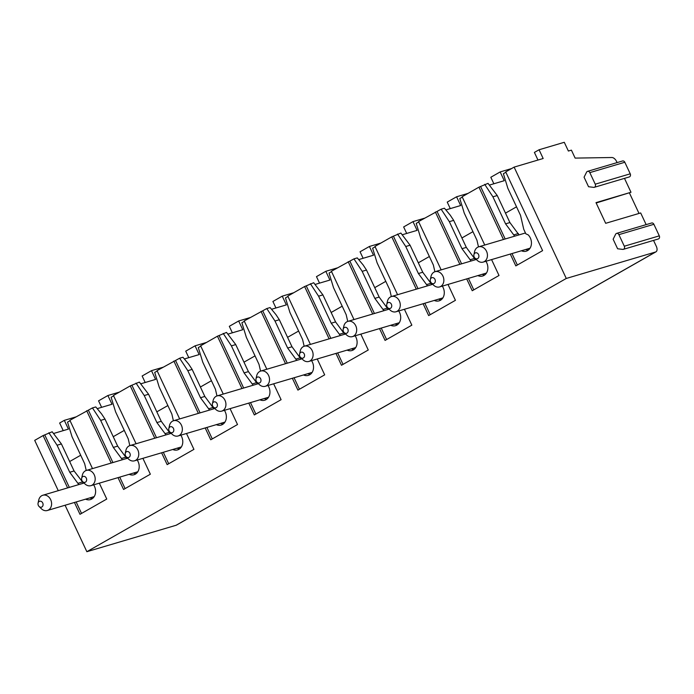 <?xml version="1.0" encoding="UTF-8"?>
<svg xmlns="http://www.w3.org/2000/svg" width="694" height="694" viewBox="0 0 694 694"><rect width="100%" height="100%" fill="white"/><g stroke="black" fill="none" stroke-linecap="round" stroke-linejoin="round"><path stroke-width="1.04" d="M596.163 202.995L630.993 192.264L595.999 202.631L605.68 223.312L640.675 212.945L646.149 224.63M616.619 233.384L651.614 223.008A2.299 1.848 73.5 0 1 653.887 224.292L618.883 234.659A2.299 1.848 73.5 0 0 616.619 233.384A2.299 1.848 73.5 0 0 615.621 234.251L613.132 239.222L617.608 248.764L622.718 249.398A2.299 1.848 73.5 0 0 623.333 249.346L658.337 238.979A2.299 1.848 73.5 0 0 659.3 235.856L624.305 246.223A2.299 1.848 73.5 0 1 623.333 249.346M617.096 162.596L616.567 161.468A5.3 3.097 60.3 0 0 611.865 157.512L575.135 158.102L571.405 150.147L568.386 151.04L564.283 142.296L539.073 149.765L543.168 158.51L514.124 167.115L566.278 278.459L655.535 252.017A5.3 3.097 60.3 0 0 655.925 251.853A5.3 3.097 60.3 0 0 656.324 246.344L653.54 240.402M587.558 171.349L622.553 160.982A2.299 1.848 73.5 0 1 624.826 162.257L589.831 172.624A2.299 1.848 73.5 0 0 587.558 171.349A2.299 1.848 73.5 0 0 586.56 172.216L584.07 177.187L588.547 186.729L593.656 187.363A2.299 1.848 73.5 0 0 594.281 187.319L629.276 176.944A2.299 1.848 73.5 0 0 630.239 173.821L595.244 184.188A2.299 1.848 73.5 0 1 594.281 187.319M630.993 192.264L624.479 178.367M653.887 224.292L659.3 235.856M629.501 193.123L639.018 213.44M624.826 162.257L630.239 173.821M63.223 430.636L59.649 423.01L64.316 420.347L68.42 429.1L53.611 433.481M48.866 432.761L57.073 445.227L61.41 443.943L52.197 431.772L43.106 435.572L34.7 440.369L58.27 490.675M65.089 505.241L86.854 551.704L176.111 525.263A5.3 3.097 60.3 0 0 176.502 525.098L655.925 251.853M75.767 416.955L64.316 420.347M69.652 461.536L80.695 455.238M39.072 506.473L41.302 508.676A7.955 6.393 -106.5 0 0 47.339 510.498A7.955 6.393 -106.5 0 0 48.433 510.029A7.955 6.393 -106.5 0 0 50.966 500.357A7.955 6.393 -106.5 0 0 42.82 495.247A7.955 6.393 -106.5 0 0 41.727 495.716A7.955 6.393 -106.5 0 0 38.743 500.062L38.075 503.124A3.088 2.481 -106.5 0 0 39.072 506.473A3.088 2.481 -106.5 0 0 41.84 507.002A3.088 2.481 -106.5 0 0 42.716 502.976A3.088 2.481 -106.5 0 0 39.237 501.432A3.088 2.481 -106.5 0 0 38.075 503.124M101.61 407.335L98.565 400.837L107.9 395.511L119.351 392.119M140.778 383.799L155.586 379.418L151.483 370.665L162.934 367.273M151.483 370.665L142.149 375.992L145.193 382.498M184.37 358.963L199.169 354.573L195.066 345.829L206.517 342.437M195.066 345.829L185.732 351.155L188.777 357.653M227.953 334.118L242.753 329.737L238.649 320.984L250.1 317.592M238.649 320.984L229.315 326.31L232.36 332.816M271.536 309.281L286.336 304.892L282.241 296.147L293.683 292.755M282.241 296.147L272.898 301.474L275.943 307.971M315.119 284.436L329.919 280.055L325.824 271.302L337.267 267.91M325.824 271.302L316.481 276.628L319.526 283.135M358.703 259.599L373.502 255.21L369.408 246.465L380.85 243.073M369.408 246.465L360.065 251.783L363.109 258.289M402.286 234.754L417.085 230.373L412.991 221.62L424.433 218.228M412.991 221.62L403.648 226.947L406.693 233.453M445.869 209.918L460.669 205.528L456.574 196.784L468.025 193.392M456.574 196.784L447.231 202.101L450.276 208.608M539.073 149.765L534.397 152.42L537.971 160.054M489.452 185.072L504.252 180.692L500.157 171.939L511.608 168.547M500.157 171.939L490.814 177.265L493.868 183.771M97.195 408.645L112.003 404.255L107.9 395.511M92.502 468.606L69.877 420.312L92.449 407.916L95.781 406.936L101.61 413.962L104.994 419.098L117.659 446.129L126.742 458.456M86.23 470.463L84.677 463.739L72.02 436.708L67.544 422.117L70.051 420.685M136.085 443.761L113.46 395.476L130.272 385.89L139.364 382.09L148.577 394.261L161.242 421.293L170.325 433.62M129.813 445.617L128.26 438.894L115.603 411.872L111.127 397.272L113.634 395.849M179.668 418.924L157.044 370.631L179.616 358.234L182.947 357.254L188.777 364.281L192.16 369.416L204.825 396.448L213.908 408.775M173.396 420.781L171.843 414.058L159.186 387.026L154.71 372.435L157.217 371.004M223.251 394.079L200.627 345.794L217.439 336.208L226.53 332.409L235.743 344.58L248.409 371.611L257.491 383.938M216.979 395.936L215.426 389.213L202.769 362.19L198.293 347.59L200.8 346.159M266.834 369.243L244.21 320.949L266.782 308.552L270.113 307.572L275.943 314.599L279.326 319.734L291.992 346.766L301.075 359.093M260.562 371.099L259.009 364.376L246.353 337.345L241.885 322.753L244.383 321.322M310.418 344.398L287.802 296.112L304.605 286.527L313.697 282.727L322.91 294.898L335.575 321.929L344.666 334.256M304.154 346.254L302.593 339.531L289.936 312.508L285.468 297.908L287.975 296.477M354.001 319.561L331.385 271.267L353.957 258.871L357.28 257.89L363.118 264.917L366.493 270.053L379.158 297.084L388.25 309.411M347.737 321.417L346.185 314.694L333.519 287.663L329.051 273.072L331.558 271.64M397.584 294.716L374.968 246.431L391.78 236.845L400.863 233.045L410.085 245.216L422.741 272.248L431.833 284.575M391.321 296.572L389.768 289.849L377.102 262.826L372.635 248.226L375.142 246.795M441.167 269.879L418.551 221.586L441.124 209.189L444.446 208.209L450.285 215.235L453.668 220.371L466.325 247.402L475.416 259.729M434.904 271.736L433.351 265.013L420.685 237.981L416.218 223.39L418.725 221.959M484.75 245.034L462.135 196.749L478.947 187.163L488.029 183.363L497.251 195.535L509.908 222.566L518.999 234.893M478.487 246.891L476.934 240.167L464.269 213.145L459.801 198.545L462.308 197.113M521.428 250.76A9.716 7.808 -106.5 0 0 526.234 251.176A9.716 7.808 -106.5 0 0 531.378 244.323A9.716 7.808 -106.5 0 0 528.203 234.876L525.87 233.843L523.744 229.289L520.517 215.331L507.852 188.3L503.384 173.708L505.891 172.277M510.281 254.056L515.824 265.897L542.595 250.638L505.718 171.904L514.124 167.115M57.073 445.227L69.738 472.258L78.821 484.586M85.588 499.168A9.716 7.808 -106.5 0 0 90.402 499.585A9.716 7.808 -106.5 0 0 93.638 484.854M44.824 435.069L69.331 487.396M76.158 501.962L81.528 513.43M89.925 497.884A9.716 7.808 -106.5 0 0 92.449 498.544M78.188 483.232L82.525 481.948L83.159 483.302M69.738 472.258L74.076 470.974L82.525 481.948M61.41 443.943L74.076 470.974M99.32 483.171L106.763 499.047L79.984 514.306L74.44 502.465M478.947 187.163L503.454 239.491M86.854 551.704L566.278 278.459M43.106 435.572L67.622 487.899M86.689 410.735L111.205 463.063M118.023 477.628L123.575 489.47L150.346 474.21L142.903 458.326M130.272 385.89L154.788 438.218M161.607 452.783L167.159 464.624L193.93 449.365L186.486 433.49M173.856 361.053L198.371 413.381M205.19 427.946L210.742 439.788L237.513 424.528L230.07 408.645M217.439 336.208L241.954 388.536M248.773 403.101L254.325 414.943L281.096 399.683L273.653 383.808M261.022 311.372L285.538 363.699M292.356 378.265L297.908 390.106L324.679 374.847L317.236 358.963M304.605 286.527L329.121 338.854M335.948 353.42L341.491 365.261L368.262 350.002L360.828 334.126M348.188 261.69L372.704 314.018M379.531 328.583L385.075 340.424L411.846 325.165L404.411 309.281M391.78 236.845L416.287 289.172M423.114 303.738L428.658 315.579L455.429 300.32L447.994 284.445M435.364 212.008L459.87 264.336M466.698 278.901L472.241 290.743L499.012 275.483L491.578 259.599M480.656 186.66L505.171 238.988M511.99 253.553L517.368 265.021M484.707 184.352L492.914 196.818L505.57 223.85L514.662 236.177M492.914 196.818L497.251 195.535M525.766 249.476A9.716 7.808 -106.5 0 0 528.29 250.135M514.028 234.824L518.366 233.54M505.57 223.85L509.908 222.566M505.492 213.127L516.536 206.829M474.904 258.064L477.134 260.267A7.955 6.393 -106.5 0 0 483.171 262.089A7.955 6.393 -106.5 0 0 484.265 261.621A7.955 6.393 -106.5 0 0 486.806 251.948A7.955 6.393 -106.5 0 0 478.652 246.838A7.955 6.393 -106.5 0 0 477.559 247.307A7.955 6.393 -106.5 0 0 474.583 251.653L473.915 254.715A3.088 2.481 -106.5 0 0 474.904 258.064A3.088 2.481 -106.5 0 0 477.68 258.593A3.088 2.481 -106.5 0 0 478.556 254.568A3.088 2.481 -106.5 0 0 475.069 253.024A3.088 2.481 -106.5 0 0 473.915 254.715M88.407 410.223L112.914 462.551M119.741 477.116L125.111 488.593M92.449 407.916L100.656 420.382L113.322 447.413L122.404 459.74M129.171 474.323A9.716 7.808 -106.5 0 0 133.985 474.748A9.716 7.808 -106.5 0 0 137.221 460.009M100.656 420.382L104.994 419.098M133.508 473.039A9.716 7.808 -106.5 0 0 136.033 473.698M121.771 458.387L126.108 457.103M113.322 447.413L117.659 446.129M113.235 436.7L124.278 430.401M82.655 481.636L84.885 483.839A7.955 6.393 -106.5 0 0 90.923 485.661A7.955 6.393 -106.5 0 0 92.016 485.193A7.955 6.393 -106.5 0 0 94.549 475.52A7.955 6.393 -106.5 0 0 86.403 470.411A7.955 6.393 -106.5 0 0 85.31 470.879A7.955 6.393 -106.5 0 0 82.326 475.225L81.658 478.287A3.088 2.481 -106.5 0 0 82.655 481.636A3.088 2.481 -106.5 0 0 85.423 482.165A3.088 2.481 -106.5 0 0 86.299 478.131A3.088 2.481 -106.5 0 0 82.82 476.596A3.088 2.481 -106.5 0 0 81.658 478.287M131.99 385.387L156.497 437.714M163.324 452.28L168.694 463.748M136.033 383.079L144.239 395.545L156.905 422.577L165.987 434.904M172.763 449.486A9.716 7.808 -106.5 0 0 177.569 449.903A9.716 7.808 -106.5 0 0 180.804 435.173M144.239 395.545L148.577 394.261M177.091 448.203A9.716 7.808 -106.5 0 0 179.616 448.862M165.354 433.55L169.692 432.267M156.905 422.577L161.242 421.293M156.818 411.854L167.861 405.556M126.239 456.791L128.468 458.994A7.955 6.393 -106.5 0 0 134.506 460.816A7.955 6.393 -106.5 0 0 135.599 460.348A7.955 6.393 -106.5 0 0 138.132 450.675A7.955 6.393 -106.5 0 0 129.986 445.565A7.955 6.393 -106.5 0 0 128.893 446.034A7.955 6.393 -106.5 0 0 125.909 450.38L125.241 453.442A3.088 2.481 -106.5 0 0 126.239 456.791A3.088 2.481 -106.5 0 0 129.006 457.32A3.088 2.481 -106.5 0 0 129.882 453.295A3.088 2.481 -106.5 0 0 126.403 451.751A3.088 2.481 -106.5 0 0 125.241 453.442M175.573 360.542L200.08 412.869M206.907 427.435L212.277 438.912M179.616 358.234L187.822 370.7L200.488 397.731L209.571 410.059M216.346 424.641A9.716 7.808 -106.5 0 0 221.152 425.066A9.716 7.808 -106.5 0 0 224.388 410.328M187.822 370.7L192.16 369.416M220.675 423.357A9.716 7.808 -106.5 0 0 223.199 424.017M208.937 408.705L213.275 407.421M200.488 397.731L204.825 396.448M200.401 387.018L211.444 380.72M169.822 431.954L172.051 434.158A7.955 6.393 -106.5 0 0 178.089 435.979A7.955 6.393 -106.5 0 0 179.182 435.511A7.955 6.393 -106.5 0 0 181.715 425.838A7.955 6.393 -106.5 0 0 173.569 420.729A7.955 6.393 -106.5 0 0 172.476 421.197A7.955 6.393 -106.5 0 0 169.501 425.543L168.824 428.606A3.088 2.481 -106.5 0 0 169.822 431.954A3.088 2.481 -106.5 0 0 172.589 432.483A3.088 2.481 -106.5 0 0 173.465 428.45A3.088 2.481 -106.5 0 0 169.987 426.914A3.088 2.481 -106.5 0 0 168.824 428.606M219.157 335.705L243.663 388.033M250.491 402.598L255.86 414.066M223.199 333.398L231.406 345.864L244.071 372.895L253.154 385.222M259.929 399.805A9.716 7.808 -106.5 0 0 264.735 400.221A9.716 7.808 -106.5 0 0 267.971 385.491M231.406 345.864L235.743 344.58M264.267 398.521A9.716 7.808 -106.5 0 0 266.782 399.18M252.521 383.869L256.858 382.585M244.071 372.895L248.409 371.611M243.984 362.173L255.036 355.875M213.405 407.109L215.634 409.313A7.955 6.393 -106.5 0 0 221.672 411.134A7.955 6.393 -106.5 0 0 222.765 410.666A7.955 6.393 -106.5 0 0 225.298 400.993A7.955 6.393 -106.5 0 0 217.153 395.884A7.955 6.393 -106.5 0 0 216.06 396.352A7.955 6.393 -106.5 0 0 213.084 400.698L212.407 403.761A3.088 2.481 -106.5 0 0 213.405 407.109A3.088 2.481 -106.5 0 0 216.181 407.638A3.088 2.481 -106.5 0 0 217.048 403.613A3.088 2.481 -106.5 0 0 213.57 402.069A3.088 2.481 -106.5 0 0 212.407 403.761M262.74 310.86L287.255 363.188M294.074 377.753L299.444 389.23M266.782 308.552L274.989 321.018L287.654 348.05L296.746 360.377M303.512 374.96A9.716 7.808 -106.5 0 0 308.318 375.385A9.716 7.808 -106.5 0 0 311.554 360.646M274.989 321.018L279.326 319.734M307.85 373.676A9.716 7.808 -106.5 0 0 310.365 374.335M296.112 359.024L300.441 357.74M287.654 348.05L291.992 346.766M287.568 337.327L298.62 331.038M256.988 382.273L259.218 384.476A7.955 6.393 -106.5 0 0 265.255 386.298A7.955 6.393 -106.5 0 0 266.349 385.829A7.955 6.393 -106.5 0 0 268.89 376.157A7.955 6.393 -106.5 0 0 260.736 371.047A7.955 6.393 -106.5 0 0 259.643 371.516A7.955 6.393 -106.5 0 0 256.667 375.862L255.991 378.924A3.088 2.481 -106.5 0 0 256.988 382.273A3.088 2.481 -106.5 0 0 259.764 382.802A3.088 2.481 -106.5 0 0 260.64 378.768A3.088 2.481 -106.5 0 0 257.153 377.232A3.088 2.481 -106.5 0 0 255.991 378.924M306.323 286.023L330.838 338.351M337.657 352.916L343.036 364.385M310.374 283.716L318.572 296.182L331.238 323.213L340.329 335.54M347.095 350.123A9.716 7.808 -106.5 0 0 351.901 350.539A9.716 7.808 -106.5 0 0 355.137 335.809M318.572 296.182L322.91 294.898M351.433 348.839A9.716 7.808 -106.5 0 0 353.949 349.498M339.696 334.187L344.033 332.903M331.238 323.213L335.575 321.929M331.151 312.491L342.203 306.193M300.571 357.427L302.801 359.631A7.955 6.393 -106.5 0 0 308.839 361.453A7.955 6.393 -106.5 0 0 309.932 360.984A7.955 6.393 -106.5 0 0 312.474 351.311A7.955 6.393 -106.5 0 0 304.319 346.202A7.955 6.393 -106.5 0 0 303.226 346.67A7.955 6.393 -106.5 0 0 300.25 351.017L299.582 354.079A3.088 2.481 -106.5 0 0 300.571 357.427A3.088 2.481 -106.5 0 0 303.347 357.957A3.088 2.481 -106.5 0 0 304.224 353.931A3.088 2.481 -106.5 0 0 300.736 352.387A3.088 2.481 -106.5 0 0 299.582 354.079M349.906 261.178L374.422 313.506M381.24 328.071L386.619 339.548M353.957 258.871L362.164 271.337L374.821 298.368L383.912 310.695M390.679 325.278A9.716 7.808 -106.5 0 0 395.485 325.694A9.716 7.808 -106.5 0 0 398.72 310.964M362.164 271.337L366.493 270.053M395.016 323.994A9.716 7.808 -106.5 0 0 397.532 324.653M383.279 309.342L387.616 308.058M374.821 298.368L379.158 297.084M374.743 287.646L385.786 281.356M344.155 332.591L346.384 334.794A7.955 6.393 -106.5 0 0 352.422 336.616A7.955 6.393 -106.5 0 0 353.515 336.148A7.955 6.393 -106.5 0 0 356.057 326.475A7.955 6.393 -106.5 0 0 347.902 321.365A7.955 6.393 -106.5 0 0 346.809 321.834A7.955 6.393 -106.5 0 0 343.834 326.18L343.166 329.242A3.088 2.481 -106.5 0 0 344.155 332.591A3.088 2.481 -106.5 0 0 346.931 333.111A3.088 2.481 -106.5 0 0 347.807 329.086A3.088 2.481 -106.5 0 0 344.319 327.551A3.088 2.481 -106.5 0 0 343.166 329.242M393.489 236.342L418.005 288.669M424.823 303.235L430.202 314.703M397.541 234.034L405.747 246.5L418.404 273.531L427.495 285.859M434.262 300.441A9.716 7.808 -106.5 0 0 439.068 300.858A9.716 7.808 -106.5 0 0 442.312 286.128M405.747 246.5L410.085 245.216M438.599 299.157A9.716 7.808 -106.5 0 0 441.115 299.817M426.862 284.505L431.2 283.221M418.404 273.531L422.741 272.248M418.326 262.809L429.369 256.511M387.738 307.746L389.967 309.949A7.955 6.393 -106.5 0 0 396.005 311.771A7.955 6.393 -106.5 0 0 397.098 311.302A7.955 6.393 -106.5 0 0 399.64 301.63A7.955 6.393 -106.5 0 0 391.485 296.52A7.955 6.393 -106.5 0 0 390.392 296.989A7.955 6.393 -106.5 0 0 387.417 301.335L386.749 304.397A3.088 2.481 -106.5 0 0 387.738 307.746A3.088 2.481 -106.5 0 0 390.514 308.275A3.088 2.481 -106.5 0 0 391.39 304.25A3.088 2.481 -106.5 0 0 387.903 302.705A3.088 2.481 -106.5 0 0 386.749 304.397M437.073 211.497L461.588 263.824M468.407 278.389L473.785 289.866M441.124 209.189L449.33 221.655L461.987 248.686L471.079 261.013M477.845 275.596A9.716 7.808 -106.5 0 0 482.651 276.012A9.716 7.808 -106.5 0 0 485.895 261.282M449.33 221.655L453.668 220.371M482.183 274.312A9.716 7.808 -106.5 0 0 484.707 274.971M470.445 259.66L474.783 258.376M461.987 248.686L466.325 247.402M461.909 237.964L472.952 231.675M431.321 282.909L433.55 285.113A7.955 6.393 -106.5 0 0 439.588 286.934A7.955 6.393 -106.5 0 0 440.681 286.466A7.955 6.393 -106.5 0 0 443.223 276.793A7.955 6.393 -106.5 0 0 435.069 271.684A7.955 6.393 -106.5 0 0 433.976 272.152A7.955 6.393 -106.5 0 0 431 276.498L430.332 279.561A3.088 2.481 -106.5 0 0 431.321 282.909A3.088 2.481 -106.5 0 0 434.097 283.43A3.088 2.481 -106.5 0 0 434.973 279.404A3.088 2.481 -106.5 0 0 431.486 277.869A3.088 2.481 -106.5 0 0 430.332 279.561M589.831 172.624L595.244 184.188M618.883 234.659L624.305 246.223M176.111 525.263L655.535 252.017M42.82 495.247L84.061 483.033M47.339 510.498L94.202 496.618M478.652 246.838L525.471 232.976M483.171 262.089L530.043 248.209M86.403 470.411L127.644 458.187M90.923 485.661L137.785 471.773M129.986 445.565L171.227 433.351M134.506 460.816L181.368 446.936M173.569 420.729L214.819 408.506M178.089 435.979L224.951 422.091M217.153 395.884L258.402 383.669M221.672 411.134L268.535 397.254M260.736 371.047L301.985 358.824M265.255 386.298L312.118 372.409M304.319 346.202L345.569 333.988M308.839 361.453L355.701 347.573M347.902 321.365L389.152 309.142M352.422 336.616L399.293 322.727M391.485 296.52L432.735 284.306M396.005 311.771L442.876 297.891M435.069 271.684L476.318 259.461M439.588 286.934L486.459 273.046"/></g></svg>

